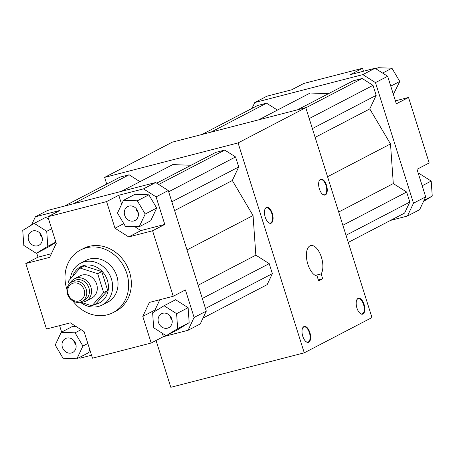 <?xml version="1.0" encoding="UTF-8"?>
<svg xmlns="http://www.w3.org/2000/svg" width="455" height="455" viewBox="0 0 455 455"><rect width="100%" height="100%" fill="white"/><g stroke="black" fill="none" stroke-linecap="round" stroke-linejoin="round"><path stroke-width="0.68" d="M101.744 271.584L107.71 290.489L103.643 292.605L97.683 273.7L101.744 271.584L84.084 265.919L80.023 268.035L68.324 281.281L69.194 284.039M97.683 273.7L80.023 268.035M107.71 290.489L96.011 303.735L91.95 305.851L103.643 292.605M70.286 282.959A12.547 10.96 62.5 0 1 74.432 278.813A12.547 10.96 62.5 0 1 89.948 284.881A12.547 10.96 62.5 0 1 86.023 301.068A12.547 10.96 62.5 0 1 83.987 301.853A12.547 10.96 62.5 0 1 80.251 302.092L91.95 305.851M86.023 301.068L91.779 298.071A12.547 10.96 -117.5 0 0 95.704 281.884A12.547 10.96 -117.5 0 0 80.188 275.815L74.432 278.813M78.982 300.988A9.407 8.218 62.5 0 1 67.823 289.38A9.407 8.218 62.5 0 1 81.695 285.803A9.407 8.218 62.5 0 1 78.982 300.988M80.131 302.126A10.977 9.589 62.5 0 1 67.88 295.141A10.977 9.589 62.5 0 1 71.776 281.969A10.977 9.589 62.5 0 1 85.352 287.276A10.977 9.589 62.5 0 1 81.917 301.443A10.977 9.589 62.5 0 1 80.131 302.126M71.776 281.969L74.484 280.559A10.977 9.589 62.5 0 1 88.06 285.865A10.977 9.589 62.5 0 1 84.624 300.033L81.917 301.443M72.635 276.401A20.39 17.808 62.5 0 1 102.984 272.335A20.39 17.808 62.5 0 1 96.153 304.179A20.39 17.808 62.5 0 1 94.521 304.514M70.32 279.023A23.523 20.549 62.5 0 1 80.535 263.257A23.523 20.549 62.5 0 1 109.627 274.632A23.523 20.549 62.5 0 1 102.267 304.986A23.523 20.549 62.5 0 1 98.445 306.454A23.523 20.549 62.5 0 1 80.177 302.114M80.535 263.257L85.955 260.436A23.523 20.549 62.5 0 1 115.047 271.811A23.523 20.549 62.5 0 1 107.687 302.165L102.267 304.986M326.502 185.259A8.236 3.93 -104.5 0 1 326.696 193.375A8.236 3.93 -104.5 0 1 322.612 194.336A8.236 3.93 -104.5 0 1 319.154 180.948A8.236 3.93 -104.5 0 1 326.502 185.259M319.08 181.141A7.843 3.742 -104.5 0 1 320.65 179.6A7.843 3.742 -104.5 0 1 325.996 185.43A7.843 3.742 -104.5 0 1 324.574 194.786A7.843 3.742 -104.5 0 1 322.453 194.2M272.335 213.469A8.236 3.93 -104.5 0 1 272.528 221.585A8.236 3.93 -104.5 0 1 268.444 222.546A8.236 3.93 -104.5 0 1 264.986 209.158A8.236 3.93 -104.5 0 1 272.335 213.469M264.907 209.357A7.843 3.742 -104.5 0 1 266.482 207.816A7.843 3.742 -104.5 0 1 271.828 213.645A7.843 3.742 -104.5 0 1 270.406 222.995A7.843 3.742 -104.5 0 1 268.285 222.41M364.051 304.349A8.236 3.93 -104.5 0 1 364.25 312.471A8.236 3.93 -104.5 0 1 360.161 313.432A8.236 3.93 -104.5 0 1 356.703 300.044A8.236 3.93 -104.5 0 1 364.051 304.349M356.629 300.237A7.843 3.742 -104.5 0 1 358.204 298.696A7.843 3.742 -104.5 0 1 363.551 304.526A7.843 3.742 -104.5 0 1 362.123 313.882A7.843 3.742 -104.5 0 1 360.002 313.296M309.883 332.565A8.236 3.93 -104.5 0 1 310.083 340.681A8.236 3.93 -104.5 0 1 305.993 341.642A8.236 3.93 -104.5 0 1 302.535 328.254A8.236 3.93 -104.5 0 1 309.883 332.565M302.461 328.453A7.843 3.742 -104.5 0 1 304.037 326.912A7.843 3.742 -104.5 0 1 309.383 332.741A7.843 3.742 -104.5 0 1 307.955 342.092A7.843 3.742 -104.5 0 1 305.834 341.506M318.614 280.877L317.084 276.02A15.68 7.485 -104.5 0 1 307.045 261.147A15.68 7.485 -104.5 0 1 310.714 245.575A15.68 7.485 -104.5 0 1 320.923 255.807A15.68 7.485 -104.5 0 1 321.145 273.904L322.68 278.761L318.614 280.877M318.307 279.888L322.68 278.761M315.309 275.411L321.145 273.904M162.793 313.279A7.843 6.848 -117.5 0 0 161.519 313.768A7.843 6.848 -117.5 0 0 159.068 323.886A7.843 6.848 -117.5 0 0 168.765 327.674A7.843 6.848 -117.5 0 0 171.546 318.267A7.843 6.848 -117.5 0 0 162.793 313.279M169.738 315.497A7.843 6.848 -117.5 0 0 172.058 319.95M153.682 327.771L166.2 335.71L177.66 328.664L176.597 313.671L164.079 305.732L152.624 312.784L153.682 327.771M164.079 305.732L175.59 299.737L188.108 307.677L189.172 322.669L177.712 329.716L166.2 335.71M189.172 322.669L177.66 328.664M188.108 307.677L176.597 313.671M124.676 215.261A7.843 6.848 -117.5 0 0 134.97 220.487A7.843 6.848 -117.5 0 0 137.421 210.369A7.843 6.848 -117.5 0 0 127.724 206.581A7.843 6.848 -117.5 0 0 124.676 215.261M135.943 208.31A7.843 6.848 -117.5 0 0 136.181 209.266A7.843 6.848 -117.5 0 0 138.257 212.764M139.184 226.772L145.19 214.049L137.347 200.809L123.504 200.297L117.504 213.02L125.341 226.26L139.184 226.772L150.696 220.777L156.702 208.054L145.19 214.049M123.504 200.297L135.016 194.302L148.859 194.814L156.702 208.054M148.859 194.814L137.347 200.809M37.617 245.797A7.843 6.848 -117.5 0 0 38.891 245.308A7.843 6.848 -117.5 0 0 41.342 235.189A7.843 6.848 -117.5 0 0 31.645 231.402A7.843 6.848 -117.5 0 0 28.864 240.809A7.843 6.848 -117.5 0 0 37.617 245.797M39.864 233.131A7.843 6.848 -117.5 0 0 42.184 237.584M46.728 231.305L34.21 223.365L22.75 230.418L23.808 245.404L36.326 253.344L47.786 246.297L46.728 231.305L51.654 228.74M34.21 223.365L45.722 217.371L48.657 219.23M55.948 242.361L47.838 247.349L36.326 253.344M55.863 242.088L47.786 246.297M163.368 336.672L151.179 343.019L142.785 316.401L149.376 302.433L173.236 296.268L185.424 289.92L194.109 317.459L188.057 330.296L163.368 336.672L162.281 333.225M155.314 311.129L154.973 310.054L159.847 299.726M121.627 204.284L118.778 195.246L143.462 188.87L156.088 196.879L164.773 224.417L140.913 230.583L134.64 226.607M31.486 225.043L35.376 216.79L60.066 210.415L47.877 216.762L56.266 243.38L49.68 257.348L25.816 263.513L38.004 257.166L36.736 253.134M51.398 253.708L38.004 257.166M75.735 343.815A7.843 6.848 -117.5 0 0 65.44 338.588A7.843 6.848 -117.5 0 0 62.989 348.706A7.843 6.848 -117.5 0 0 72.686 352.494A7.843 6.848 -117.5 0 0 75.735 343.815M73.659 340.317A7.843 6.848 -117.5 0 0 75.979 344.771M61.226 332.304L55.22 345.026L63.063 358.267L76.906 358.779L82.907 346.056L75.069 332.815L61.226 332.304L72.737 326.309L75.968 326.428M89.823 349.798L88.412 352.784L76.906 358.779M87.832 343.491L82.907 346.056M81.092 329.676L75.069 332.815M156.668 183.166L215.761 152.391L224.736 150.07L235.559 156.935L238.716 166.951L232.317 180.521L253.048 215.528L255.852 255.164L269.201 263.633L272.357 273.648L267.17 284.648L203.021 318.056M272.357 273.648L205.467 308.484M269.201 263.633L202.31 298.469M255.852 255.164L198.135 285.228M253.048 215.528L187.005 249.926M232.317 180.521L174.601 210.58M238.716 166.951L171.825 201.787M235.559 156.935L168.668 191.771M224.736 150.07L158.71 184.463M121.303 191.396L172.752 164.602L191.015 165.279M64.485 206.069L120.12 177.097L129.101 174.777L139.969 181.67M129.101 174.777L73.465 203.755M61.63 332.093L59.594 325.626M91.535 355.23L79.966 358.216L79.073 357.647M142.785 316.401L154.973 310.054M164.773 224.417L152.584 230.765L128.725 236.93L140.913 230.583M128.725 236.93L114.984 228.217L123.783 223.627M114.984 228.217L106.589 201.593L118.778 195.246M35.376 216.79L47.565 210.443L155.65 182.523L168.276 190.531L206.297 311.112L200.24 323.949L188.057 330.296M206.297 311.112L194.109 317.459M25.816 263.513L46.473 329.016L70.332 322.851L84.073 331.57L92.467 358.187L151.179 343.019M168.276 190.531L156.088 196.879M155.65 182.523L143.462 188.87M173.236 296.268L152.584 230.765M106.589 201.593L47.877 216.762M72.897 300.983A35.285 30.821 -117.5 0 0 113.119 312.596L115.826 311.186A35.285 30.821 -117.5 0 0 129.55 272.135A35.285 30.821 -117.5 0 0 83.231 248.595L80.518 250.005A35.285 30.821 -117.5 0 0 66.976 289.625M113.119 312.596A35.285 30.821 -117.5 0 0 126.843 273.546A35.285 30.821 -117.5 0 0 80.518 250.005M423.514 201.434L432.25 196.065L431.192 181.073L418.674 173.133L418.264 173.344M424.032 200.342L432.25 196.065M422.183 185.765L431.192 181.073M393.37 94.384L399.78 81.451L391.937 68.21L378.094 67.698L375.927 68.83M390.771 86.143L399.78 81.451M382.615 73.067L391.937 68.21M251.979 108.421L254.76 102.529L362.845 74.609L375.472 82.617L413.493 203.203L407.435 216.034L419.624 209.687L425.681 196.856L416.996 169.311L429.184 162.964L408.527 97.461L396.339 103.808L387.66 76.269L375.034 68.261L350.344 74.637L362.533 68.29L363.465 71.247M362.533 68.29L303.821 83.458L291.632 89.806L266.943 96.181L254.76 102.529M395.406 100.851L408.527 97.461M407.435 216.034L390.515 220.408M413.493 203.203L425.681 196.856M362.845 74.609L375.034 68.261M375.472 82.617L387.66 76.269M277.425 110.082L266.55 103.188L257.57 105.509L201.935 134.481M328.464 93.69L310.202 93.013L258.753 119.807M348.268 242.413L404.62 213.059L409.813 202.06L406.651 192.044L393.302 183.575L390.498 143.939L369.767 108.927L376.171 95.362L373.009 85.347L362.191 78.482L353.211 80.802L297.576 109.774M346.022 235.286L409.813 202.06M342.86 225.265L406.651 192.044M338.685 212.024L393.302 183.575M327.554 176.722L390.498 143.939M312.38 128.583L376.171 95.362M315.15 137.376L369.767 108.927M309.218 118.567L373.009 85.347M305.834 107.829L362.191 78.482M210.915 132.166L266.55 103.188M305.777 107.659L371.962 317.562L304.253 352.83L238.067 142.921L305.777 107.659L172.337 142.131L104.627 177.393L106.732 184.07M156.054 340.482L170.813 387.302L304.253 352.83M104.627 177.393L238.067 142.921"/></g></svg>
